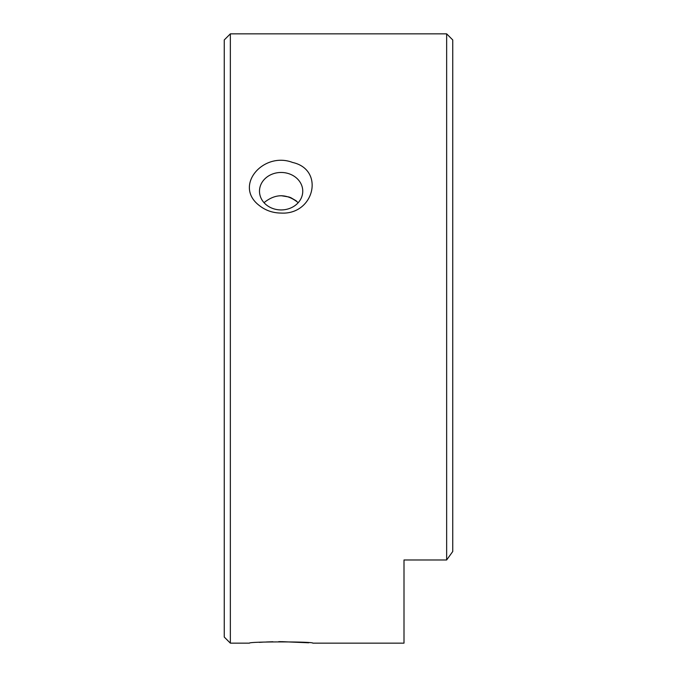 <?xml version="1.0" encoding="UTF-8"?>
<svg xmlns="http://www.w3.org/2000/svg" width="677" height="677" viewBox="0 0 677 677"><rect width="100%" height="100%" fill="white"/><g stroke="black" fill="none" stroke-linecap="round" stroke-linejoin="round"><path stroke-width="1.02" d="M446.651 33.85L452.744 39.943L452.744 551.51L446.651 559.972L404 559.972L404 643.15L312.808 643.15C313.857 641.5 248.349 641.508 249.441 643.15L230.349 643.15L230.349 33.85L446.651 33.85L446.651 559.972M447.26 559.126L452.744 551.51M259.333 205.537C265.579 210.479 272.839 212.984 281.124 213.069C314.246 214.99 325.07 169.639 292.591 162.463C263.361 151.183 233.26 185.794 259.333 205.537M259.333 642.363L262.608 642.168M266.366 641.974L272.89 641.754M278.704 641.661L281.124 641.652M281.742 641.652L308.754 642.795M230.349 643.15L224.256 637.057L224.256 39.943L230.349 33.85M298.218 202.677C286.811 193.47 275.412 193.47 264.03 202.677M281.209 195.712L289.401 197.066M290.399 197.43L296.416 200.959M281.124 209.938A21.63 18.736 0 0 0 302.754 191.202A21.63 18.736 0 0 0 281.124 172.466A21.63 18.736 0 0 0 259.494 191.202A21.63 18.736 0 0 0 281.124 209.938"/></g></svg>
